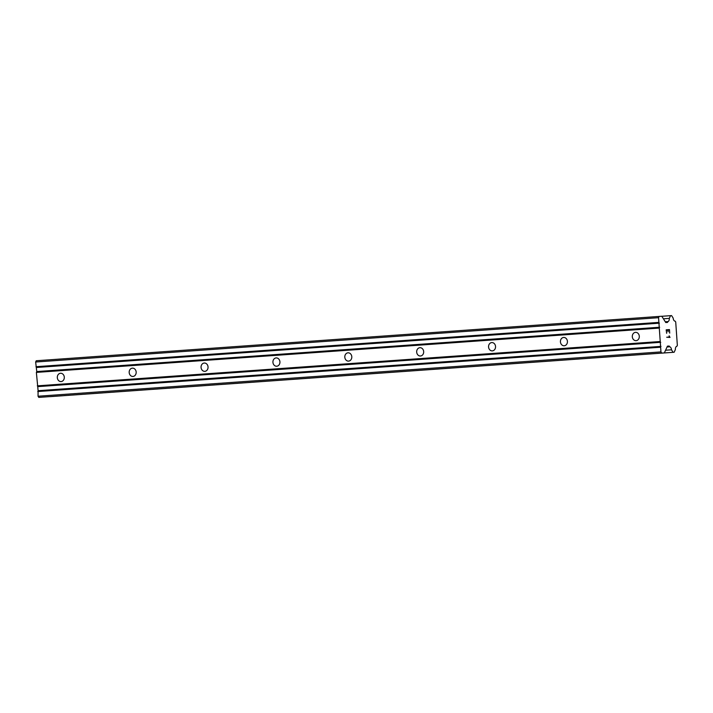<?xml version="1.0" encoding="UTF-8"?>
<svg xmlns="http://www.w3.org/2000/svg" width="713" height="713" viewBox="0 0 713 713"><rect width="100%" height="100%" fill="white"/><g stroke="black" fill="none" stroke-linecap="round" stroke-linejoin="round"><path stroke-width="1.07" d="M60.516 373.264A4.162 3.503 86.2 0 1 60.525 373.264A4.162 3.503 86.2 0 1 64.295 377.177A4.162 3.503 86.2 0 1 61.095 381.571A4.162 3.503 86.2 0 1 61.086 381.571A4.162 3.503 86.2 0 1 57.316 377.658A4.162 3.503 86.2 0 1 60.516 373.264M132.386 368.149A4.162 3.503 86.2 0 1 132.404 368.149A4.162 3.503 86.2 0 1 136.174 372.061A4.162 3.503 86.2 0 1 132.966 376.455A4.162 3.503 86.2 0 1 132.957 376.455A4.162 3.503 86.2 0 1 129.187 372.543A4.162 3.503 86.2 0 1 132.386 368.149M204.266 363.033A4.162 3.503 86.2 0 1 204.274 363.033A4.162 3.503 86.2 0 1 208.044 366.945A4.162 3.503 86.2 0 1 204.845 371.339A4.162 3.503 86.2 0 1 204.836 371.339A4.162 3.503 86.2 0 1 201.066 367.427A4.162 3.503 86.2 0 1 204.266 363.033M276.136 357.917A4.162 3.503 86.2 0 1 276.154 357.917A4.162 3.503 86.2 0 1 279.924 361.83A4.162 3.503 86.2 0 1 276.715 366.232A4.162 3.503 86.2 0 1 276.706 366.232A4.162 3.503 86.2 0 1 272.936 362.32A4.162 3.503 86.2 0 1 276.136 357.917M348.015 352.81A4.162 3.503 86.2 0 1 348.024 352.81A4.162 3.503 86.2 0 1 351.794 356.723A4.162 3.503 86.2 0 1 348.595 361.117A4.162 3.503 86.2 0 1 348.586 361.117A4.162 3.503 86.2 0 1 344.816 357.204A4.162 3.503 86.2 0 1 348.015 352.81M419.886 347.694A4.162 3.503 86.2 0 1 419.904 347.694A4.162 3.503 86.2 0 1 423.674 351.607A4.162 3.503 86.2 0 1 420.465 356.001A4.162 3.503 86.2 0 1 420.456 356.001A4.162 3.503 86.2 0 1 416.686 352.088A4.162 3.503 86.2 0 1 419.886 347.694M491.765 342.579A4.162 3.503 86.2 0 1 491.774 342.579A4.162 3.503 86.2 0 1 495.544 346.491A4.162 3.503 86.2 0 1 492.344 350.885A4.162 3.503 86.2 0 1 492.335 350.885A4.162 3.503 86.2 0 1 488.565 346.973A4.162 3.503 86.2 0 1 491.765 342.579M563.635 337.463A4.162 3.503 86.2 0 1 563.653 337.463A4.162 3.503 86.2 0 1 567.423 341.375A4.162 3.503 86.2 0 1 564.215 345.769A4.162 3.503 86.2 0 1 564.206 345.769A4.162 3.503 86.2 0 1 560.436 341.857A4.162 3.503 86.2 0 1 563.635 337.463M635.515 332.347A4.162 3.503 86.2 0 1 635.524 332.347A4.162 3.503 86.2 0 1 639.294 336.26A4.162 3.503 86.2 0 1 636.094 340.662A4.162 3.503 86.2 0 1 636.085 340.662A4.162 3.503 86.2 0 1 632.315 336.75A4.162 3.503 86.2 0 1 635.515 332.347M659.142 316.429L36.229 360.751L35.65 362.017L36.764 371.562L36.372 372.4L38.101 390.697L38.039 396.223L38.787 397.399L664.356 352.899L661.709 353.078L660.96 351.901L658.562 317.695L659.142 316.429L661.789 316.251L665.773 322.534L667.537 322.419L667.823 321.608A3.182 1.729 85.9 0 0 669.302 318.372L670.532 315.672L671.584 315.601L673.179 318.114A3.182 1.72 85.9 0 0 675.095 321.117L675.71 321.946L677.35 345.404L676.851 346.313A3.182 1.729 85.9 0 0 675.38 349.548L674.15 352.249L673.09 352.32L671.494 349.807A3.182 1.729 85.9 0 0 669.587 346.794L669.195 346.037L667.43 346.153L664.356 352.899M50.151 396.606L674.15 352.249M669.703 333.105L669.454 329.584L669.712 333.105L669.275 330.003L667.956 330.092L668.081 331.795L667.956 330.092M668.081 331.795L667.742 330.11L666.414 330.199L666.646 333.31L666.414 330.199M666.646 333.31L666.183 329.807L669.462 329.584L666.183 329.807M669.044 335.948L669.552 337.053L666.7 337.24L669.56 337.044M669.275 335.93L669.48 336.509L669.266 335.93M669.48 336.509L670.006 337.338L669.471 336.509M670.006 337.427L666.7 337.24M36.372 372.4L659.293 328.078M37.317 385.84L660.229 341.518M36.764 371.562L659.677 327.24M36.479 367.489L659.391 323.167M35.98 366.705L658.892 322.383M35.65 362.017L658.562 317.695M665.3 321.786L667.823 321.608M663.402 318.791L669.302 318.372M661.816 316.287L670.532 315.672M50.177 396.642L673.09 352.32M665.568 350.226L671.494 349.807M667.047 346.973L669.587 346.794M667.421 346.161L669.195 346.037M38.787 397.399L661.709 353.078M38.039 396.223L660.96 351.901M37.718 391.544L660.63 347.222M38.101 390.697L661.013 346.375M37.816 386.624L660.728 342.302"/></g></svg>
